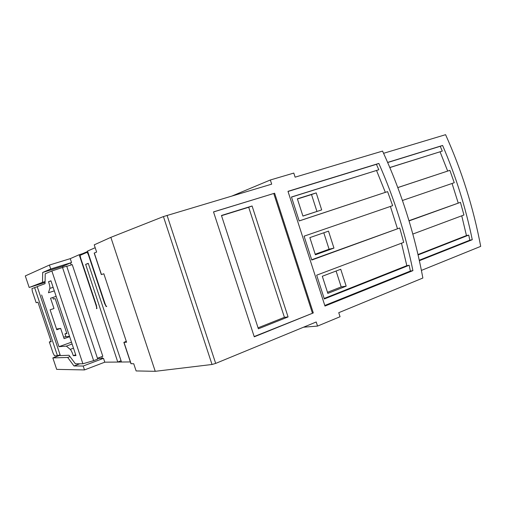<?xml version="1.0" encoding="UTF-8"?>
<svg xmlns="http://www.w3.org/2000/svg" width="506" height="506" viewBox="0 0 506 506"><rect width="100%" height="100%" fill="white"/><g stroke="black" fill="none" stroke-linecap="round" stroke-linejoin="round"><path stroke-width="0.76" d="M60.227 355.212L52.839 357.919L56.691 369.38L84.496 369.924L83.186 366.021L103.502 358.324L102.383 358.356L101.807 356.641L102.383 358.349L97.519 358.469M79.809 363.789L73.996 365.977L67.696 357.457L52.839 357.919M83.186 366.021L73.996 365.977M70.024 356.597L67.696 357.457M42.668 272.468L62.852 266.194L70.562 262.956L71.219 264.942L70.555 262.956L71.555 262.538L50.726 268.996L42.668 272.468L42.523 282.342L29.177 287.478L25.3 275.922L49.405 265.055L50.726 268.996M45.085 281.532L42.523 282.342M62.852 266.194L62.801 267.326M45.066 282.43L29.177 287.478M126.272 341.303L123.856 342.385L126.576 342.208L103.838 273.759L101.326 274.587L103.844 273.778M101.326 274.587L94.186 253.095L96.627 252.058L94.23 244.847L110.852 237.352L163.425 216.574L271.684 184.152L270.337 179.991L232.222 195.923M167.062 215.354L215.682 363.409L212.027 364.484L155.234 371.315L136.12 370.936L133.723 363.738L130.946 363.7L123.856 342.385M117.753 362.024L121.478 361.986L88.246 263.348L85.641 264.36L117.753 362.024L121.06 360.753M88.303 263.525L85.641 264.36M106.595 306.465L106.734 306.491C106.241 306.37 105.653 305.365 104.97 303.467L87.544 251.065L95.185 247.712M82.75 254.202L82.579 253.689L79.189 254.727L96.077 305.441C96.64 307.256 96.766 308.318 96.456 308.641L96.95 308.47L96.437 308.647L96.937 308.54L96.412 305.365L80.827 258.572C80.252 256.7 80.112 255.581 80.422 255.214L86.874 252.412C87.342 252.488 87.911 253.455 88.575 255.315L104.615 303.549L106.203 306.604M87.677 251.463L82.579 253.689M66.76 333.22L64.97 333.859L66.887 333.606L55.154 298.559L53.326 299.09L52.788 297.484M213.532 211.951L274.613 193.222L213.513 211.887L254.265 336.813L313.296 312.936L254.183 336.56M248.699 207.258L252.083 205.993L288.072 316.939L284.416 317.319L248.699 207.258L221.52 215.682M288.072 316.939L258.383 328.805L221.451 215.48L252.083 205.993M258.066 327.831L284.416 317.319M155.234 371.315L110.852 237.352M64.97 333.859L65.938 336.743M215.682 363.409L316.218 321.98L317.547 326.085L303.562 327.199M273.771 193.545L312.385 313.031M71.555 262.538L70.252 258.648L79.189 254.727M49.405 265.055L70.252 258.648M84.496 369.924L104.786 362.182L103.502 358.324M130.358 361.935L104.786 362.182M97.456 358.286L102.813 356.262L72.244 264.619L66.76 266.327M72.092 343.998L66.337 346.117L58.987 346.692L71.485 342.182M75.704 354.782L73.288 355.68C72.257 352.511 71.245 350.411 70.245 349.374L66.324 346.085M50.979 280.931L48.519 281.715L50.935 280.805L75.97 355.579L73.288 355.68M54.306 290.861L48.456 292.759L49.828 288.401C50.05 287.117 49.613 284.891 48.519 281.715M54.306 290.88L48.456 292.759M51.852 270.976L45.23 273.752L45.04 283.67L37.21 286.605L60.359 355.604L69.031 355.256L75.388 363.808L82.902 363.776L51.852 270.976L66.691 266.118L97.728 359.096L93.635 360.645L62.497 267.421M37.254 286.731L31.948 288.572L32.371 291.45L36.16 302.727L37.95 302.196L51.226 341.752L49.329 341.955L53.098 353.182L54.534 355.838L57.475 355.718L60.075 354.769M63.554 337.028L69.518 336.319M56.545 329.039L60.657 328.394L56.786 329.748L50.1 309.817L53.997 308.508L50.549 298.224L56.153 296.383M60.657 328.394L64.098 338.653L69.638 336.68M41.644 294.992L58.987 346.692M49.329 341.955L51.081 341.329M34.604 287.579L57.475 355.718M93.635 360.645L82.902 363.776M317.547 326.085L340.051 316.737L338.748 312.695L422.864 278.028C414.73 234.107 401.296 191.793 382.555 151.085L295.112 177.163L293.796 173.071L270.337 179.991M324.978 306.06L287.984 191.338L378.836 163.432C394.079 197.985 405.439 233.721 412.921 270.64L324.978 306.06M421.403 270.406L480.7 246.371C473.426 207.795 461.719 170.566 445.584 134.685L383.573 153.305M387.628 162.413L442.605 145.456C455.729 175.886 465.615 207.302 472.269 239.711L419.373 260.704M324.789 305.479L410.372 271.052L409.171 265.264L324.333 298.957L316.667 275.182L403.725 242.361L399.734 227.991L311.785 260.027L304.087 236.163L392.643 205.676L387.59 191.622L299.185 220.951L291.462 197.005L378.792 169.75L291.494 197.1M321.683 209.908L302.923 216.081L297.364 198.826L316.218 192.894L321.683 209.908L302.904 216.018M316.218 192.894L311.513 194.551L316.927 211.4M297.42 198.991L311.513 194.551M387.59 191.622L299.172 220.907M333.954 248.098L315.396 254.803L309.862 237.611L328.508 231.141L333.954 248.098L329.083 249.224L315.213 254.227M323.796 232.773L329.083 249.224M399.734 227.991L311.696 259.749M346.18 286.156L327.831 293.385L322.309 276.257L340.747 269.255L346.18 286.156L341.202 286.915L327.483 292.304M336.092 271.026L341.202 286.915M409.171 265.264L406.818 265.663L324.175 298.458M410.372 271.052L412.921 270.64M406.818 265.663L401.486 243.209M397.419 228.548L390.398 206.448M385.325 192.331L376.559 170.541M378.792 169.75L376.426 164.311L378.836 163.432M376.426 164.311L288.028 191.477M389.81 167.511L442.282 151.085L389.841 167.581M397.805 187.6L449.878 170.345L397.792 187.562M402.441 200.484L454.255 182.717L449.878 170.345M409.044 220.913L460.435 202.349L408.981 220.698M412.82 234.057L463.932 214.993L460.435 202.349M418.076 254.948L468.733 235.107L466.45 235.568L417.981 254.537M419.265 260.223L469.802 240.192L472.269 239.711M469.802 240.192L468.733 235.107M466.45 235.568L461.744 215.809M458.189 202.931L452.06 183.469M447.665 171.041L440.087 151.851M442.282 151.085L440.239 146.297L442.605 145.456M440.239 146.297L387.672 162.521M274.613 193.222L313.296 312.936M94.299 253.032L101.453 274.549M124.002 342.404L131.098 363.744M104.957 303.429L104.615 303.549M88.917 255.207L88.575 255.315M96.077 305.441L96.399 305.333M212.027 364.484L163.425 216.574M73.496 348.191L70.245 349.374M53.124 287.338L49.828 288.401"/></g></svg>
